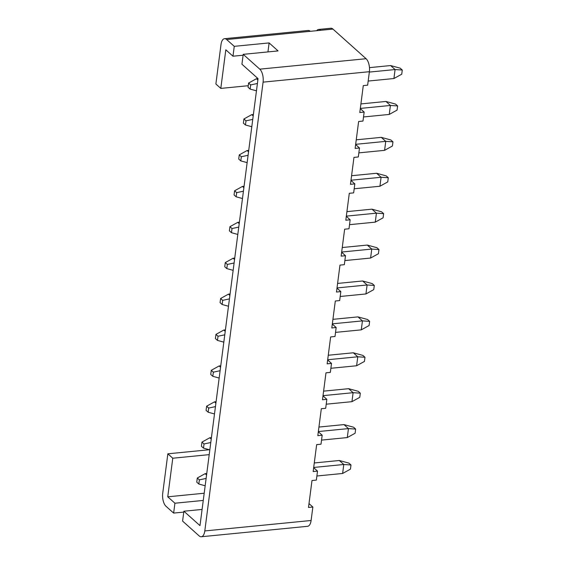 <?xml version="1.0" encoding="UTF-8"?>
<svg xmlns="http://www.w3.org/2000/svg" width="565" height="565" viewBox="0 0 565 565"><rect width="100%" height="100%" fill="white"/><g stroke="black" fill="none" stroke-linecap="round" stroke-linejoin="round"><path stroke-width="0.85" d="M204.798 530.938L263.085 82.137A9.866 4.548 -95.6 0 0 259.78 69.156L243.211 54.346L241.933 64.219L258.05 78.634L199.989 525.634L183.872 511.219L182.594 521.092L199.155 535.91A9.866 4.548 -95.6 0 0 201.288 536.75A9.866 4.548 -95.6 0 0 204.798 530.938L311.103 520.492L312.855 507.031L308.497 507.455L311.993 480.533L316.351 480.102L317.516 471.125L313.158 471.556L316.654 444.627L321.012 444.196L322.177 435.22L317.82 435.65L321.323 408.721L325.68 408.29L326.845 399.321L322.488 399.745L325.984 372.815L330.341 372.392L331.507 363.415L327.149 363.839L330.645 336.917L335.003 336.486L336.168 327.509L331.81 327.94L335.306 301.011L339.664 300.58L340.829 291.604L336.479 292.034L339.975 265.105L344.332 264.681L345.498 255.705L341.14 256.129L344.636 229.199L348.993 228.776L350.159 219.799L345.801 220.23L349.297 193.301L353.655 192.87L354.82 183.893L350.462 184.324L353.958 157.395L358.316 156.964L359.481 147.988L355.632 144.548M354.82 183.893L350.971 180.447M350.159 219.799L346.303 216.353M345.498 255.705L341.641 252.258M340.829 291.604L336.98 288.157M336.168 327.509L332.312 324.063M331.507 363.415L327.651 359.969M326.845 399.321L322.989 395.874M322.177 435.22L318.328 431.773M317.516 471.125L313.66 467.679M359.481 147.988L355.131 148.418L358.627 121.489L362.984 121.065L364.15 112.089L360.293 108.642M364.15 112.089L359.792 112.513L363.288 85.59L367.645 85.16L369.39 71.698L263.085 82.137M248.247 85.711L220.802 88.408L225.816 49.805L232.978 56.21L234.256 46.337L226.65 39.536A9.866 4.548 -95.6 0 0 224.517 38.695L308.165 30.475A9.866 4.548 84.4 0 1 310.298 31.315L320.758 30.291A9.866 4.548 -95.6 0 0 318.625 29.451L330.822 28.25A9.866 4.548 84.4 0 1 332.954 29.09L366.085 58.718A9.866 4.548 84.4 0 1 369.39 71.698M183.759 512.095L173.639 513.091L166.025 506.282A9.866 4.548 -95.6 0 1 162.72 493.302L167.847 453.808L209.368 449.733M220.802 88.408L215.879 84.001L221.007 44.508A9.866 4.548 -95.6 0 1 224.517 38.695M204.198 493.231L167.756 496.812L172.77 458.215L209.212 454.634M173.639 513.091L174.924 503.217L167.756 496.812M172.77 458.215L167.847 453.808M312.855 507.031L308.998 503.584M311.103 520.492A9.866 4.548 84.4 0 1 307.593 526.305L201.288 536.75M243.211 54.346L278.065 50.921L269.117 42.919L234.256 46.337M267.944 51.916L269.117 42.919M232.978 56.21L243.098 55.222M318.625 29.451A9.866 4.548 -95.6 0 0 316.697 30.687M183.872 511.219L202.093 509.432M203.266 500.435L174.924 503.217M402.28 70.032L395.083 69.559L390.606 65.554L400.204 68.174L402.28 70.032L401.743 74.199L393.918 78.528L395.083 69.559L369.341 72.08M390.606 65.554L369.475 67.631M257.986 78.577L256.418 78.733L257.866 80.032M393.918 78.528L368.175 81.056M248.049 87.229L250.126 89.093L250.669 84.927L248.593 83.069L248.049 87.229M256.418 78.733L248.593 83.069M250.126 89.093L256.468 90.824M257.421 83.479L250.669 84.927M397.619 105.938L390.415 105.457L385.937 101.453L395.542 104.08L397.619 105.938L397.075 110.104L389.25 114.434L390.415 105.457L360.322 108.416M385.937 101.453L360.908 103.918M253.395 114.476L251.75 114.639L253.205 115.931M389.25 114.434L363.514 116.962M243.388 123.135L245.464 124.992L246.001 120.825L243.925 118.968L243.388 123.135M251.75 114.639L243.925 118.968M245.464 124.992L251.799 126.722M252.753 119.385L246.001 120.825M392.957 141.836L385.754 141.363L381.276 137.359L390.881 139.979L392.957 141.836L392.414 146.003L384.588 150.339L385.754 141.363L355.66 144.322M381.276 137.359L356.247 139.816M248.727 150.382L247.089 150.537L248.536 151.837M384.588 150.339L358.853 152.868M238.72 159.04L240.803 160.898L241.34 156.731L239.263 154.874L238.72 159.04M247.089 150.537L239.263 154.874M240.803 160.898L247.138 162.628M248.091 155.29L241.34 156.731M388.296 177.742L381.093 177.269L376.615 173.264L386.213 175.885L388.296 177.742L387.752 181.909L379.927 186.245L381.093 177.269L350.999 180.221M376.615 173.264L351.578 175.722M244.066 186.281L242.427 186.443L243.875 187.742M379.927 186.245L354.191 188.774M234.058 194.946L236.135 196.804L236.679 192.637L234.602 190.779L234.058 194.946M242.427 186.443L234.602 190.779M236.135 196.804L242.477 198.534M243.43 191.189L236.679 192.637M383.628 213.648L376.431 213.167L371.954 209.17L381.552 211.79L383.628 213.648L383.091 217.815L375.266 222.144L376.431 213.167L346.331 216.127M371.954 209.17L346.917 211.628M239.405 222.186L237.766 222.349L239.214 223.648M375.266 222.144L349.523 224.672M229.397 230.845L231.473 232.702L232.017 228.543L229.934 226.685L229.397 230.845M237.766 222.349L229.934 226.685M231.473 232.702L237.816 234.44M238.769 227.095L232.017 228.543M378.967 249.553L371.763 249.073L367.285 245.069L376.89 247.696L378.967 249.553L378.423 253.713L370.598 258.05L371.763 249.073L341.67 252.032M367.285 245.069L342.256 247.527M234.743 258.092L233.098 258.254L234.553 259.547M370.598 258.05L344.862 260.578M224.736 266.751L226.812 268.608L227.349 264.441L225.273 262.584L224.736 266.751M233.098 258.254L225.273 262.584M226.812 268.608L233.147 270.338M234.101 263L227.349 264.441M374.305 285.452L367.102 284.979L362.624 280.974L372.229 283.595L374.305 285.452L373.762 289.619L365.936 293.955L367.102 284.979L337.008 287.931M362.624 280.974L337.595 283.432M230.075 293.998L228.437 294.153L229.884 295.453M365.936 293.955L340.201 296.484M220.068 302.656L222.151 304.514L222.688 300.347L220.611 298.49L220.068 302.656M228.437 294.153L220.611 298.49M222.151 304.514L228.486 306.244M229.439 298.899L222.688 300.347M369.644 321.358L362.44 320.885L357.963 316.88L367.561 319.5L369.644 321.358L369.1 325.525L361.275 329.854L362.44 320.885L332.347 323.837M357.963 316.88L332.926 319.338M225.414 329.896L223.775 330.059L225.223 331.358M361.275 329.854L335.532 332.382M215.406 338.562L217.483 340.42L218.026 336.253L215.95 334.395L215.406 338.562M223.775 330.059L215.95 334.395M217.483 340.42L223.825 342.15M224.778 334.805L218.026 336.253M364.976 357.264L357.779 356.783L353.302 352.779L362.9 355.406L364.976 357.264L364.439 361.43L356.607 365.76L357.779 356.783L327.679 359.743M353.302 352.779L328.265 355.244M220.753 365.802L219.114 365.965L220.562 367.257M356.607 365.76L330.871 368.288M210.745 374.461L212.821 376.318L213.365 372.158L211.282 370.294L210.745 374.461M219.114 365.965L211.282 370.294M212.821 376.318L219.156 378.049M220.11 370.711L213.365 372.158M360.315 393.162L353.111 392.689L348.633 388.685L358.238 391.305L360.315 393.162L359.771 397.329L351.946 401.666L353.111 392.689L323.018 395.648M348.633 388.685L323.604 391.142M216.084 401.708L214.446 401.87L215.901 403.163M351.946 401.666L326.21 404.194M206.084 410.367L208.16 412.224L208.697 408.057L206.621 406.2L206.084 410.367M214.446 401.87L206.621 406.2M208.16 412.224L214.495 413.954M215.449 406.616L208.697 408.057M355.653 429.068L348.45 428.595L343.972 424.59L353.577 427.211L355.653 429.068L355.11 433.235L347.284 437.571L348.45 428.595L318.356 431.547M343.972 424.59L318.943 427.048M211.423 437.607L209.785 437.769L211.232 439.069M347.284 437.571L321.549 440.1M201.415 446.272L203.499 448.13L204.036 443.963L201.959 442.105L201.415 446.272M209.785 437.769L201.959 442.105M203.499 448.13L209.834 449.86M210.787 442.515L204.036 443.963M350.985 464.974L343.788 464.494L339.311 460.496L348.909 463.116L350.985 464.974L350.448 469.141L342.623 473.47L343.788 464.494L313.695 467.453M339.311 460.496L314.274 462.954M206.762 473.512L205.123 473.675L206.571 474.974M342.623 473.47L316.88 475.998M196.754 482.171L198.831 484.036L199.374 479.869L197.298 478.011L196.754 482.171M205.123 473.675L197.298 478.011M198.831 484.036L205.173 485.766M206.126 478.421L199.374 479.869M259.78 69.156L366.085 58.718M332.954 29.09L320.758 30.291M310.298 31.315L226.65 39.536"/></g></svg>
